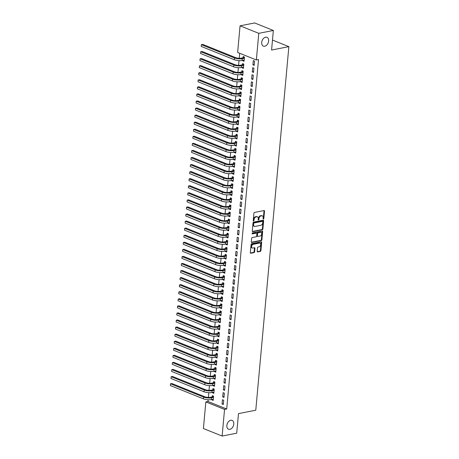 <?xml version="1.0" encoding="UTF-8"?>
<svg xmlns="http://www.w3.org/2000/svg" width="459" height="459" viewBox="0 0 459 459"><rect width="100%" height="100%" fill="white"/><g stroke="black" fill="none" stroke-linecap="round" stroke-linejoin="round"><path stroke-width="0.69" d="M263.426 219.075A0.511 0.344 111.9 0 0 263.839 218.518L264.51 211.151A0.729 0.493 111.9 0 0 264.045 210.561L254.498 212.437A0.729 0.493 111.9 0 0 253.907 213.234L253.236 220.601A0.511 0.344 111.9 0 0 253.982 220.452L254.068 219.5A2.335 1.584 111.9 0 1 255.967 216.946L256.759 216.791A2.335 1.584 111.9 0 1 257.43 216.849A2.335 1.584 111.9 0 1 258.256 218.679L258.17 219.631A0.511 0.344 111.9 0 0 258.91 219.488L258.996 218.53A2.335 1.584 111.9 0 1 260.896 215.982L261.693 215.822A2.335 1.584 111.9 0 1 262.359 215.879A2.335 1.584 111.9 0 1 263.185 217.709L263.099 218.662A0.511 0.344 111.9 0 0 263.426 219.075M263.099 218.782A0.511 0.344 111.9 0 0 263.334 218.318L264.005 210.945A0.729 0.493 111.9 0 0 263.954 210.578M253.236 220.716A0.511 0.344 111.9 0 0 253.471 220.251L253.563 219.299L254.068 219.5M258.17 219.752A0.511 0.344 111.9 0 0 258.406 219.282L258.492 218.329L258.996 218.53M230.722 420.278A4.756 3.23 111.9 0 0 227.016 424.529A4.756 3.23 111.9 0 0 228.542 429.211A4.756 3.23 111.9 0 0 229.902 429.32A4.756 3.23 111.9 0 0 233.608 425.068A4.756 3.23 111.9 0 0 232.082 420.387A4.756 3.23 111.9 0 0 230.722 420.278M265.589 37.196A4.756 3.23 111.9 0 0 261.877 41.448A4.756 3.23 111.9 0 0 263.403 46.13A4.756 3.23 111.9 0 0 264.763 46.239A4.756 3.23 111.9 0 0 268.475 41.987A4.756 3.23 111.9 0 0 266.949 37.305A4.756 3.23 111.9 0 0 265.589 37.196M257.183 251.308A0.729 0.493 111.9 0 0 257.654 251.899L260.333 251.371A0.729 0.493 111.9 0 0 260.924 250.574L261.67 242.392A0.729 0.493 111.9 0 0 261.2 241.801L251.658 243.677A0.729 0.493 111.9 0 0 251.062 244.475L250.321 252.657A0.729 0.493 111.9 0 0 250.786 253.248L254.022 252.611A0.729 0.493 111.9 0 0 254.613 251.813L254.934 248.313A0.729 0.493 111.9 0 0 254.464 247.722L252.863 248.038A1.951 1.325 111.9 0 1 252.307 247.992A1.951 1.325 111.9 0 1 251.675 246.07A1.951 1.325 111.9 0 1 253.202 244.326L259.484 243.092A1.951 1.325 111.9 0 1 260.041 243.138A1.951 1.325 111.9 0 1 260.666 245.06A1.951 1.325 111.9 0 1 259.146 246.804L258.096 247.011A0.729 0.493 111.9 0 0 257.505 247.808L257.183 251.308M208.156 399.755L207.996 401.476L226.712 408.992L258.515 59.538L256.351 59.963L237.642 52.452L240.063 25.813L258.778 33.329L256.351 59.963M226.712 408.992L224.549 409.417L222.127 436.05L203.412 428.534L205.839 401.9L224.549 409.417M240.063 25.813L254.647 22.95L273.363 30.466L271.579 50.037L288.866 46.64L255.778 410.22L238.491 413.616L236.712 433.187L222.127 436.05M273.363 30.466L258.778 33.329M262.296 229.804A0.729 0.493 111.9 0 0 262.887 229.007L263.632 220.825A0.729 0.493 111.9 0 0 263.162 220.234L253.62 222.11A0.729 0.493 111.9 0 0 253.029 222.908L252.284 231.089A0.729 0.493 111.9 0 0 252.748 231.68L262.296 229.804L261.791 229.603A0.729 0.493 111.9 0 0 262.382 228.806L263.127 220.618A0.729 0.493 111.9 0 0 263.07 220.251M262.651 231.606L261.905 239.793A0.729 0.493 111.9 0 1 261.314 240.591L251.767 242.461A0.729 0.493 111.9 0 1 251.302 241.876L251.618 238.37A0.729 0.493 111.9 0 1 252.215 237.573L256.082 236.815A0.729 0.493 111.9 0 0 256.679 236.018L256.891 233.694A0.729 0.493 111.9 0 0 256.42 233.103L252.393 233.895A0.511 0.344 111.9 0 1 252.479 232.925L262.181 231.02A0.729 0.493 111.9 0 1 262.651 231.606L262.146 231.405L261.401 239.587L261.905 239.793M288.866 46.64L272.485 40.065M222.701 396.909L223.963 397.414L224.348 393.174L223.085 392.669L222.701 396.909L224.032 396.645M212.626 392.376L212.586 392.841L213.848 393.352L214.233 389.112L212.97 388.607L212.867 389.754M223.986 382.777L225.249 383.282L225.633 379.042L224.371 378.537L223.986 382.777L225.317 382.513M213.911 378.245L213.871 378.715L215.133 379.22L215.523 374.98L214.255 374.475L214.152 375.623M225.271 368.646L226.534 369.151L226.918 364.911L225.656 364.406L225.271 368.646L226.603 368.382M215.196 364.113L215.156 364.584L216.418 365.089L216.809 360.849L215.541 360.344L215.437 361.491M226.557 354.514L227.819 355.019L228.209 350.785L226.941 350.274L226.557 354.514L227.893 354.25M216.487 349.988L216.441 350.452L217.709 350.957L218.094 346.723L216.826 346.212L216.723 347.36M227.842 340.383L229.11 340.894L229.494 336.654L228.226 336.143L227.842 340.383L229.179 340.119M217.773 335.856L217.727 336.321L218.995 336.831L219.379 332.591L218.117 332.081L218.008 333.228M229.127 326.251L230.395 326.762L230.779 322.522L229.517 322.011L229.127 326.251L230.464 325.993M219.058 321.725L219.012 322.189L220.28 322.7L220.664 318.46L219.402 317.949L219.299 319.097M230.412 312.12L231.68 312.631L232.065 308.391L230.802 307.886L230.412 312.12L231.749 311.862M220.343 307.593L220.303 308.058L221.565 308.568L221.949 304.328L220.687 303.824L220.584 304.965M231.703 297.994L232.965 298.499L233.35 294.259L232.088 293.754L231.703 297.994L233.034 297.73M221.628 293.462L221.588 293.932L222.85 294.437L223.235 290.197L221.972 289.692L221.869 290.84M232.988 283.863L234.251 284.368L234.635 280.128L233.373 279.623L232.988 283.863L234.319 283.599M222.913 279.33L222.873 279.801L224.135 280.306L224.52 276.066L223.258 275.561L223.154 276.708M234.274 269.731L235.536 270.236L235.92 266.002L234.658 265.491L234.274 269.731L235.605 269.467M224.199 265.204L224.158 265.669L225.421 266.174L225.811 261.94L224.543 261.429L224.44 262.577M235.559 255.6L236.821 256.111L237.211 251.871L235.943 251.36L235.559 255.6L236.896 255.336M225.489 251.073L225.444 251.538L226.706 252.048L227.096 247.808L225.828 247.298L225.725 248.445M236.844 241.468L238.106 241.979L238.496 237.739L237.228 237.228L236.844 241.468L238.181 241.21M226.775 236.942L226.729 237.406L227.997 237.917L228.381 233.677L227.119 233.166L227.01 234.314M238.129 227.337L239.397 227.848L239.782 223.608L238.519 223.103L238.129 227.337L239.466 227.079M228.06 222.81L228.014 223.275L229.282 223.785L229.666 219.545L228.404 219.035L228.295 220.182M239.414 213.211L240.682 213.716L241.067 209.476L239.805 208.971L239.414 213.211L240.751 212.947M229.345 208.679L229.305 209.143L230.567 209.654L230.952 205.414L229.689 204.909L229.586 206.057M240.705 199.08L241.968 199.585L242.352 195.345L241.09 194.84L240.705 199.08L242.036 198.816M230.63 194.547L230.59 195.018L231.852 195.523L232.237 191.283L230.975 190.778L230.871 191.925M241.991 184.948L243.253 185.453L243.637 181.213L242.375 180.708L241.991 184.948L243.322 184.684M231.915 180.416L231.875 180.886L233.138 181.391L233.522 177.151L232.26 176.646L232.156 177.794M243.276 170.817L244.538 171.322L244.922 167.087L243.66 166.577L243.276 170.817L244.607 170.553M233.201 166.29L233.161 166.755L234.423 167.26L234.813 163.025L233.545 162.515L233.442 163.662M244.561 156.685L245.823 157.196L246.213 152.956L244.945 152.445L244.561 156.685L245.898 156.421M234.486 152.158L234.446 152.623L235.708 153.134L236.098 148.894L234.83 148.383L234.727 149.531M245.846 142.554L247.108 143.065L247.499 138.825L246.231 138.314L245.846 142.554L247.183 142.296M235.777 138.027L235.731 138.492L236.999 139.002L237.383 134.762L236.115 134.252L236.012 135.399M247.131 128.422L248.399 128.933L248.784 124.693L247.516 124.188L247.131 128.422L248.468 128.164M237.062 123.896L237.016 124.36L238.284 124.871L238.669 120.631L237.406 120.126L237.297 121.268M248.417 114.297L249.685 114.802L250.069 110.562L248.807 110.057L248.417 114.297L249.753 114.033M238.347 109.764L238.307 110.235L239.569 110.739L239.954 106.499L238.691 105.995L238.588 107.142M249.702 100.165L250.97 100.67L251.354 96.43L250.092 95.925L249.702 100.165L251.039 99.901M239.632 95.633L239.592 96.103L240.855 96.608L241.239 92.368L239.977 91.863L239.873 93.011M250.993 86.034L252.255 86.539L252.639 82.304L251.377 81.794L250.993 86.034L252.324 85.77M240.918 81.507L240.877 81.972L242.14 82.477L242.524 78.242L241.262 77.732L241.159 78.879M252.278 71.902L253.54 72.413L253.925 68.173L252.662 67.662L252.278 71.902L253.609 71.638M242.203 67.375L242.163 67.84L243.425 68.351L243.815 64.111L242.547 63.6L242.444 64.748M239.69 53.273L239.231 58.299M239.019 60.622L238.588 65.362M238.376 67.685L237.946 72.43M237.733 74.754L237.303 79.493M237.091 81.817L236.66 86.562M236.448 88.885L236.018 93.625M235.806 95.948L235.369 100.693M235.163 103.011L234.727 107.756M234.52 110.08L234.084 114.819M233.872 117.143L233.442 121.887M233.229 124.211L232.799 128.95M232.587 131.274L232.156 136.019M231.944 138.343L231.514 143.082M231.302 145.405L230.871 150.15M230.659 152.468L230.229 157.213M230.016 159.537L229.586 164.276M229.374 166.6L228.943 171.345M228.731 173.668L228.301 178.408M228.089 180.731L227.658 185.476M227.446 187.8L227.016 192.539M226.803 194.863L226.373 199.608M226.161 201.926L225.725 206.67M225.518 208.994L225.082 213.733M224.876 216.057L224.44 220.802M224.227 223.126L223.797 227.865M223.585 230.188L223.154 234.933M222.942 237.251L222.512 241.996M222.299 244.32L221.869 249.059M221.657 251.383L221.227 256.128M221.014 258.451L220.584 263.191M220.372 265.514L219.941 270.259M219.729 272.583L219.299 277.322M219.086 279.646L218.656 284.391M218.444 286.709L218.014 291.454M217.801 293.777L217.371 298.516M217.159 300.84L216.723 305.585M216.516 307.909L216.08 312.648M215.873 314.972L215.437 319.716M215.225 322.04L214.795 326.779M214.582 329.103L214.152 333.848M213.94 336.166L213.51 340.911M213.297 343.234L212.867 347.974M212.655 350.297L212.224 355.042M212.012 357.366L211.582 362.105M211.369 364.429L210.939 369.174M210.727 371.497L210.297 376.237M210.084 378.56L209.654 383.299M209.442 385.623L209.011 390.368M208.799 392.692L208.369 397.431M242.845 60.307L242.805 60.777L244.068 61.282L244.458 57.042L243.19 56.537L243.086 57.685M252.92 64.839L254.183 65.344L254.567 61.104L253.305 60.599L252.92 64.839L254.252 64.576M241.56 74.438L241.52 74.903L242.782 75.414L243.167 71.174L241.904 70.669L241.801 71.811M251.635 78.965L252.898 79.476L253.282 75.236L252.02 74.731L251.635 78.965L252.966 78.707M240.275 88.57L240.235 89.035L241.497 89.545L241.882 85.305L240.619 84.795L240.516 85.942M250.35 93.097L251.612 93.607L251.997 89.367L250.734 88.857L250.35 93.097L251.681 92.838M238.99 102.701L238.95 103.166L240.212 103.677L240.596 99.437L239.334 98.926L239.231 100.073M249.059 107.228L250.327 107.739L250.712 103.499L249.449 102.988L249.059 107.228L250.396 106.97M237.705 116.833L237.659 117.297L238.927 117.808L239.311 113.568L238.049 113.057L237.94 114.205M247.774 121.36L249.042 121.87L249.426 117.63L248.164 117.12L247.774 121.36L249.111 121.096M236.419 130.964L236.374 131.429L237.642 131.934L238.026 127.694L236.764 127.189L236.655 128.336M246.489 135.491L247.757 135.996L248.141 131.762L246.873 131.251L246.489 135.491L247.826 135.227M235.134 145.09L235.088 145.56L236.356 146.065L236.741 141.825L235.473 141.32L235.369 142.468M245.204 149.623L246.466 150.127L246.856 145.887L245.588 145.383L245.204 149.623L246.54 149.359M233.843 159.221L233.803 159.692L235.065 160.197L235.456 155.957L234.188 155.452L234.084 156.599M243.918 163.754L245.181 164.259L245.565 160.019L244.303 159.514L243.918 163.754L245.249 163.49M232.558 173.353L232.518 173.818L233.78 174.328L234.165 170.088L232.902 169.583L232.799 170.725M242.633 177.88L243.895 178.39L244.28 174.15L243.018 173.645L242.633 177.88L243.964 177.622M231.273 187.484L231.233 187.949L232.495 188.46L232.879 184.22L231.617 183.709L231.514 184.857M241.348 192.011L242.61 192.522L242.995 188.282L241.732 187.771L241.348 192.011L242.679 191.753M229.988 201.616L229.948 202.08L231.21 202.591L231.594 198.351L230.332 197.84L230.229 198.988M240.057 206.143L241.325 206.653L241.709 202.413L240.447 201.903L240.057 206.143L241.394 205.879M228.702 215.747L228.657 216.212L229.925 216.717L230.309 212.483L229.047 211.972L228.943 213.119M238.772 220.274L240.04 220.779L240.424 216.545L239.162 216.034L238.772 220.274L240.109 220.01M227.417 229.873L227.371 230.343L228.639 230.848L229.024 226.608L227.762 226.103L227.653 227.251M237.487 234.406L238.755 234.91L239.139 230.67L237.871 230.166L237.487 234.406L238.823 234.142M226.132 244.004L226.086 244.475L227.354 244.98L227.739 240.74L226.471 240.235L226.367 241.382M236.201 248.537L237.464 249.042L237.854 244.802L236.586 244.297L236.201 248.537L237.538 248.273M224.841 258.136L224.801 258.601L226.063 259.111L226.453 254.871L225.185 254.366L225.082 255.508M234.916 262.663L236.178 263.173L236.569 258.933L235.301 258.428L234.916 262.663L236.247 262.405M223.556 272.267L223.516 272.732L224.778 273.243L225.168 269.003L223.9 268.492L223.797 269.64M233.631 276.794L234.893 277.305L235.278 273.065L234.015 272.554L233.631 276.794L234.962 276.536M222.271 286.399L222.231 286.864L223.493 287.374L223.877 283.134L222.615 282.624L222.512 283.771M232.346 290.926L233.608 291.436L233.992 287.196L232.73 286.686L232.346 290.926L233.677 290.667M220.986 300.53L220.945 300.995L222.208 301.5L222.592 297.266L221.33 296.755L221.227 297.902M231.061 305.057L232.323 305.568L232.707 301.328L231.445 300.817L231.061 305.057L232.392 304.793M219.7 314.662L219.66 315.126L220.922 315.631L221.307 311.391L220.045 310.886L219.941 312.034M229.77 319.189L231.038 319.694L231.422 315.459L230.16 314.949L229.77 319.189L231.107 318.925M218.415 328.787L218.369 329.258L219.637 329.763L220.022 325.523L218.759 325.018L218.65 326.165M228.484 333.32L229.752 333.825L230.137 329.585L228.869 329.08L228.484 333.32L229.821 333.056M217.13 342.919L217.084 343.389L218.352 343.894L218.736 339.654L217.468 339.149L217.365 340.297M227.199 347.452L228.462 347.956L228.852 343.716L227.584 343.212L227.199 347.452L228.536 347.188M215.845 357.05L215.799 357.515L217.061 358.026L217.451 353.786L216.183 353.281L216.08 354.423M225.914 361.577L227.176 362.088L227.566 357.848L226.298 357.343L225.914 361.577L227.251 361.319M214.554 371.182L214.514 371.647L215.776 372.157L216.166 367.917L214.898 367.407L214.795 368.554M224.629 375.709L225.891 376.219L226.276 371.979L225.013 371.469L224.629 375.709L225.96 375.451M213.269 385.313L213.228 385.778L214.491 386.289L214.875 382.049L213.613 381.538L213.51 382.686M223.344 389.84L224.606 390.351L224.99 386.111L223.728 385.6L223.344 389.84L224.675 389.576M211.983 399.445L211.943 399.909L213.206 400.414L213.59 396.18L212.328 395.669L212.224 396.817M222.058 403.972L223.321 404.477L223.705 400.242L222.443 399.732L222.058 403.972L223.39 403.708M207.996 401.476L205.839 401.9M242.805 60.777L244.142 60.513M242.163 67.84L243.494 67.576M241.52 74.903L242.851 74.645M240.877 81.972L242.209 81.708M240.235 89.035L241.566 88.776M239.592 96.103L240.923 95.839M238.95 103.166L240.281 102.902M238.307 110.235L239.638 109.971M237.659 117.297L238.996 117.034M237.016 124.36L238.353 124.102M236.374 131.429L237.71 131.165M235.731 138.492L237.068 138.234M235.088 145.56L236.425 145.296M234.446 152.623L235.783 152.359M233.803 159.692L235.14 159.428M233.161 166.755L234.497 166.491M232.518 173.818L233.849 173.559M231.875 180.886L233.206 180.622M231.233 187.949L232.564 187.691M230.59 195.018L231.921 194.754M229.948 202.08L231.279 201.817M229.305 209.143L230.636 208.885M228.657 216.212L229.993 215.948M228.014 223.275L229.351 223.017M227.371 230.343L228.708 230.079M226.729 237.406L228.066 237.148M226.086 244.475L227.423 244.211M225.444 251.538L226.78 251.274M224.801 258.601L226.138 258.342M224.158 265.669L225.495 265.405M223.516 272.732L224.847 272.474M222.873 279.801L224.204 279.537M222.231 286.864L223.562 286.6M221.588 293.932L222.919 293.668M220.945 300.995L222.276 300.731M220.303 308.058L221.634 307.8M219.66 315.126L220.991 314.863M219.012 322.189L220.349 321.931M218.369 329.258L219.706 328.994M217.727 336.321L219.063 336.057M217.084 343.389L218.421 343.125M216.441 350.452L217.778 350.188M215.799 357.515L217.136 357.257M215.156 364.584L216.493 364.32M214.514 371.647L215.85 371.388M213.871 378.715L215.202 378.451M213.228 385.778L214.56 385.514M212.586 392.841L213.917 392.583M211.943 399.909L213.274 399.646M262.359 215.879L261.854 215.673A2.335 1.584 111.9 0 0 261.188 215.621L261.693 215.822M258.492 218.329A2.335 1.584 111.9 0 1 260.391 215.776L261.188 215.621M257.43 216.849L256.92 216.642A2.335 1.584 111.9 0 0 256.254 216.591L256.759 216.791M253.563 219.299A2.335 1.584 111.9 0 1 255.456 216.746L256.254 216.591M252.335 231.456L261.791 229.603M262.818 221.731A0.511 0.344 111.9 0 0 262.491 221.318L254.114 222.965A0.511 0.344 111.9 0 0 253.701 223.522L253.609 224.531A2.335 1.584 111.9 0 0 254.435 226.362A2.335 1.584 111.9 0 0 255.101 226.413L260.832 225.289A2.335 1.584 111.9 0 0 262.726 222.735L262.818 221.731M262.25 221.221A0.511 0.344 111.9 0 0 261.986 221.118L262.491 221.318M254.435 226.362L253.93 226.155A2.335 1.584 111.9 0 1 253.104 224.325L253.196 223.321A0.511 0.344 111.9 0 1 253.609 222.764L261.986 221.118M251.354 242.243L260.804 240.384A0.729 0.493 111.9 0 0 261.401 239.587M256.288 233.052A0.729 0.493 111.9 0 0 255.915 232.902L252.077 233.654M260.098 236.024A1.951 1.325 111.9 0 0 261.624 234.279A1.951 1.325 111.9 0 0 260.993 232.363A1.951 1.325 111.9 0 0 260.437 232.317L258.222 232.747A0.729 0.493 111.9 0 0 257.631 233.545L257.419 235.869A0.729 0.493 111.9 0 0 257.889 236.46L260.098 236.024M260.993 232.363L260.488 232.156A1.951 1.325 111.9 0 0 259.932 232.111L260.437 232.317M257.677 236.442L257.172 236.242A0.729 0.493 111.9 0 1 256.914 235.668L257.126 233.344A0.729 0.493 111.9 0 1 257.717 232.547L259.932 232.111M262.146 231.405A0.729 0.493 111.9 0 0 262.089 231.038M260.041 243.138L259.536 242.937A1.951 1.325 111.9 0 0 258.979 242.891L259.484 243.092M252.307 247.992L251.796 247.791A1.951 1.325 111.9 0 1 251.171 245.869A1.951 1.325 111.9 0 1 252.697 244.125L258.979 242.891M250.373 253.024L253.517 252.41A0.729 0.493 111.9 0 0 254.108 251.612L254.429 248.107A0.729 0.493 111.9 0 0 254.372 247.74M257.241 251.675L259.823 251.171A0.729 0.493 111.9 0 0 260.419 250.373L261.165 242.191A0.729 0.493 111.9 0 0 261.108 241.818M242.909 57.805L241.044 58.173A3.712 1.102 -174.8 0 1 235.811 57.685L202.712 44.391L201.363 44.661L234.463 57.954A5.571 1.647 5.2 0 0 242.306 58.677L244.171 58.316L242.909 57.805L244.177 56.933M201.203 46.422L201.363 44.661L201.203 46.422L234.302 59.716A5.571 1.647 5.2 0 0 242.145 60.445L244.177 60.135M242.266 64.868L240.401 65.235A3.712 1.102 -174.8 0 1 235.169 64.753L202.069 51.46L200.721 51.724L233.82 65.017A5.571 1.647 5.2 0 0 241.663 65.746L243.528 65.379L242.266 64.868L243.528 63.996M200.56 53.491L200.721 51.724L200.56 53.491L233.66 66.784A5.571 1.647 5.2 0 0 241.503 67.513L243.528 67.203M241.623 71.937L239.759 72.304A3.712 1.102 -174.8 0 1 234.526 71.816L201.426 58.523L200.078 58.786L233.178 72.08A5.571 1.647 5.2 0 0 241.021 72.809L242.886 72.442L241.623 71.937L242.886 71.059M199.917 60.554L200.078 58.786L199.917 60.554L233.017 73.847A5.571 1.647 5.2 0 0 240.86 74.576L242.886 74.266M240.981 79L239.11 79.367A3.712 1.102 -174.8 0 1 233.883 78.885L200.784 65.591L199.436 65.855L232.535 79.149A5.571 1.647 5.2 0 0 240.378 79.877L242.243 79.51L240.981 79L242.243 78.128M199.275 67.622L199.436 65.855L199.275 67.622L232.374 80.916A5.571 1.647 5.2 0 0 240.218 81.645L242.243 81.335M240.338 86.068L238.468 86.435A3.712 1.102 -174.8 0 1 233.241 85.948L200.141 72.654L198.793 72.918L231.893 86.212A5.571 1.647 5.2 0 0 239.736 86.94L241.6 86.573L240.338 86.068L241.6 85.19M198.632 74.685L198.793 72.918L198.632 74.685L231.732 87.979A5.571 1.647 5.2 0 0 239.575 88.707L241.6 88.398M239.696 93.131L237.825 93.498A3.712 1.102 -174.8 0 1 232.598 93.011L199.499 79.723L198.15 79.986L231.244 93.28A5.571 1.647 5.2 0 0 239.093 94.009L240.958 93.642L239.696 93.131L240.958 92.259M197.99 81.754L198.15 79.986L197.99 81.754L231.084 95.047A5.571 1.647 5.2 0 0 238.932 95.77L240.958 95.461M239.053 100.2L237.183 100.561A3.712 1.102 -174.8 0 1 231.956 100.079L198.856 86.785L197.502 87.049L230.602 100.343A5.571 1.647 5.2 0 0 238.451 101.072L240.315 100.705L239.053 100.2L240.315 99.322M197.341 88.817L197.502 87.049L197.341 88.817L230.441 102.11A5.571 1.647 5.2 0 0 238.29 102.839L240.315 102.529M238.41 107.263L236.54 107.63A3.712 1.102 -174.8 0 1 231.313 107.142L198.213 93.848L196.859 94.118L229.959 107.412A5.571 1.647 5.2 0 0 237.808 108.135L239.673 107.773L238.41 107.263L239.673 106.39M196.699 95.879L196.859 94.118L196.699 95.879L229.798 109.173A5.571 1.647 5.2 0 0 237.647 109.902L239.673 109.592M237.768 114.325L235.897 114.693A3.712 1.102 -174.8 0 1 230.67 114.211L197.571 100.917L196.217 101.181L229.316 114.475A5.571 1.647 5.2 0 0 237.16 115.203L239.03 114.836L237.768 114.325L239.03 113.453M196.056 102.948L196.217 101.181L196.056 102.948L229.156 116.242A5.571 1.647 5.2 0 0 236.999 116.97L239.03 116.661M237.119 121.394L235.255 121.761A3.712 1.102 -174.8 0 1 230.028 121.274L196.928 107.98L195.574 108.244L228.674 121.537A5.571 1.647 5.2 0 0 236.517 122.266L238.387 121.899L237.119 121.394L238.387 120.516M195.414 110.011L195.574 108.244L195.414 110.011L228.513 123.305A5.571 1.647 5.2 0 0 236.356 124.033L238.387 123.723M236.477 128.457L234.612 128.824A3.712 1.102 -174.8 0 1 229.385 128.342L196.286 115.048L194.932 115.312L228.031 128.606A5.571 1.647 5.2 0 0 235.874 129.335L237.745 128.968L236.477 128.457L237.745 127.585M194.771 117.079L194.932 115.312L194.771 117.079L227.871 130.373A5.571 1.647 5.2 0 0 235.714 131.102L237.745 130.786M235.834 135.525L233.97 135.893A3.712 1.102 -174.8 0 1 228.737 135.405L195.643 122.111L194.289 122.375L227.389 135.669A5.571 1.647 5.2 0 0 235.232 136.398L237.102 136.03L235.834 135.525L237.102 134.648M194.128 124.142L194.289 122.375L194.128 124.142L227.228 137.436A5.571 1.647 5.2 0 0 235.071 138.165L237.102 137.855M235.192 142.588L233.327 142.956A3.712 1.102 -174.8 0 1 228.094 142.468L194.995 129.174L193.646 129.444L226.746 142.738A5.571 1.647 5.2 0 0 234.589 143.466L236.46 143.099L235.192 142.588L236.46 141.716M193.486 131.211L193.646 129.444L193.486 131.211L226.585 144.505A5.571 1.647 5.2 0 0 234.429 145.228L236.46 144.918M234.549 149.657L232.684 150.018A3.712 1.102 -174.8 0 1 227.452 149.536L194.352 136.243L193.004 136.507L226.103 149.8A5.571 1.647 5.2 0 0 233.947 150.529L235.817 150.162L234.549 149.657L235.817 148.779M192.843 138.274L193.004 136.507L192.843 138.274L225.943 151.568A5.571 1.647 5.2 0 0 233.786 152.296L235.817 151.986M233.906 156.72L232.042 157.087A3.712 1.102 -174.8 0 1 226.809 156.599L193.709 143.306L192.361 143.575L225.461 156.863A5.571 1.647 5.2 0 0 233.304 157.592L235.169 157.225L233.906 156.72L235.174 155.848M192.201 145.337L192.361 143.575L192.201 145.337L225.3 158.63A5.571 1.647 5.2 0 0 233.143 159.359L235.174 159.049M233.264 163.783L231.399 164.15A3.712 1.102 -174.8 0 1 226.167 163.668L193.067 150.374L191.719 150.638L224.818 163.932A5.571 1.647 5.2 0 0 232.661 164.661L234.526 164.293L233.264 163.783L234.532 162.911M191.558 152.405L191.719 150.638L191.558 152.405L224.658 165.699A5.571 1.647 5.2 0 0 232.501 166.428L234.532 166.118M232.621 170.851L230.757 171.218A3.712 1.102 -174.8 0 1 225.524 170.731L192.424 157.437L191.076 157.701L224.176 170.995A5.571 1.647 5.2 0 0 232.019 171.723L233.883 171.356L232.621 170.851L233.883 169.973M190.915 159.468L191.076 157.701L190.915 159.468L224.015 172.762A5.571 1.647 5.2 0 0 231.858 173.491L233.883 173.181M231.979 177.914L230.114 178.281A3.712 1.102 -174.8 0 1 224.881 177.799L191.782 164.506L190.433 164.77L223.533 178.063A5.571 1.647 5.2 0 0 231.376 178.792L233.241 178.425L231.979 177.914L233.241 177.042M190.273 166.537L190.433 164.77L190.273 166.537L223.372 179.83A5.571 1.647 5.2 0 0 231.216 180.553L233.241 180.244M231.336 184.983L229.466 185.35A3.712 1.102 -174.8 0 1 224.239 184.862L191.139 171.568L189.791 171.832L222.89 185.126A5.571 1.647 5.2 0 0 230.734 185.855L232.598 185.488L231.336 184.983L232.598 184.105M189.63 173.6L189.791 171.832L189.63 173.6L222.73 186.893A5.571 1.647 5.2 0 0 230.573 187.622L232.598 187.312M230.693 192.046L228.823 192.413A3.712 1.102 -174.8 0 1 223.596 191.925L190.496 178.631L189.148 178.901L222.248 192.195A5.571 1.647 5.2 0 0 230.091 192.918L231.956 192.556L230.693 192.046L231.956 191.173M188.988 180.662L189.148 178.901L188.988 180.662L222.087 193.956A5.571 1.647 5.2 0 0 229.93 194.685L231.956 194.375M230.051 199.114L228.18 199.476A3.712 1.102 -174.8 0 1 222.954 198.994L189.854 185.7L188.506 185.964L221.599 199.258A5.571 1.647 5.2 0 0 229.448 199.986L231.313 199.619L230.051 199.114L231.313 198.236M188.345 187.731L188.506 185.964L188.345 187.731L221.439 201.025A5.571 1.647 5.2 0 0 229.288 201.753L231.313 201.444M229.408 206.177L227.538 206.544A3.712 1.102 -174.8 0 1 222.311 206.057L189.211 192.763L187.857 193.027L220.957 206.321A5.571 1.647 5.2 0 0 228.806 207.049L230.67 206.682L229.408 206.177L230.67 205.299M187.697 194.794L187.857 193.027L187.697 194.794L220.796 208.088A5.571 1.647 5.2 0 0 228.645 208.816L230.67 208.506M228.766 213.24L226.895 213.607A3.712 1.102 -174.8 0 1 221.668 213.125L188.569 199.831L187.215 200.095L220.314 213.389A5.571 1.647 5.2 0 0 228.163 214.118L230.028 213.751L228.766 213.24L230.028 212.368M187.054 201.862L187.215 200.095L187.054 201.862L220.154 215.156A5.571 1.647 5.2 0 0 228.003 215.885L230.028 215.575M228.117 220.309L226.253 220.676A3.712 1.102 -174.8 0 1 221.026 220.188L187.926 206.894L186.572 207.158L219.672 220.452A5.571 1.647 5.2 0 0 227.515 221.181L229.385 220.813L228.117 220.309L229.385 219.431M186.411 208.925L186.572 207.158L186.411 208.925L219.511 222.219A5.571 1.647 5.2 0 0 227.354 222.948L229.385 222.638M227.475 227.371L225.61 227.739A3.712 1.102 -174.8 0 1 220.383 227.257L187.283 213.963L185.929 214.227L219.029 227.521A5.571 1.647 5.2 0 0 226.872 228.249L228.743 227.882L227.475 227.371L228.743 226.499M185.769 215.994L185.929 214.227L185.769 215.994L218.868 229.288A5.571 1.647 5.2 0 0 226.712 230.011L228.743 229.701M226.832 234.44L224.967 234.807A3.712 1.102 -174.8 0 1 219.735 234.319L186.641 221.026L185.287 221.29L218.386 234.583A5.571 1.647 5.2 0 0 226.23 235.312L228.1 234.945L226.832 234.44L228.1 233.562M185.126 223.057L185.287 221.29L185.126 223.057L218.226 236.351A5.571 1.647 5.2 0 0 226.069 237.079L228.1 236.769M226.189 241.503L224.325 241.87A3.712 1.102 -174.8 0 1 219.092 241.382L185.998 228.089L184.644 228.358L217.744 241.652A5.571 1.647 5.2 0 0 225.587 242.375L227.457 242.013L226.189 241.503L227.457 240.631M184.484 230.12L184.644 228.358L184.484 230.12L217.583 243.413A5.571 1.647 5.2 0 0 225.426 244.142L227.457 243.832M225.547 248.566L223.682 248.933A3.712 1.102 -174.8 0 1 218.45 248.451L185.35 235.157L184.002 235.421L217.101 248.715A5.571 1.647 5.2 0 0 224.944 249.444L226.815 249.076L225.547 248.566L226.815 247.694M183.841 237.188L184.002 235.421L183.841 237.188L216.941 250.482A5.571 1.647 5.2 0 0 224.784 251.211L226.815 250.901M224.904 255.634L223.04 256.002A3.712 1.102 -174.8 0 1 217.807 255.514L184.707 242.22L183.359 242.484L216.459 255.778A5.571 1.647 5.2 0 0 224.302 256.506L226.172 256.139L224.904 255.634L226.172 254.756M183.198 244.251L183.359 242.484L183.198 244.251L216.298 257.545A5.571 1.647 5.2 0 0 224.141 258.274L226.172 257.964M224.262 262.697L222.397 263.064A3.712 1.102 -174.8 0 1 217.164 262.582L184.065 249.289L182.716 249.553L215.816 262.846A5.571 1.647 5.2 0 0 223.659 263.575L225.524 263.208L224.262 262.697L225.53 261.825M182.556 251.32L182.716 249.553L182.556 251.32L215.655 264.613A5.571 1.647 5.2 0 0 223.499 265.342L225.53 265.032M223.619 269.766L221.754 270.133A3.712 1.102 -174.8 0 1 216.522 269.645L183.422 256.351L182.074 256.615L215.173 269.909A5.571 1.647 5.2 0 0 223.017 270.638L224.881 270.271L223.619 269.766L224.887 268.888M181.913 258.383L182.074 256.615L181.913 258.383L215.013 271.676A5.571 1.647 5.2 0 0 222.856 272.405L224.881 272.095M222.976 276.829L221.112 277.196A3.712 1.102 -174.8 0 1 215.879 276.708L182.78 263.42L181.431 263.684L214.531 276.978A5.571 1.647 5.2 0 0 222.374 277.706L224.239 277.339L222.976 276.829L224.239 275.957M181.271 265.451L181.431 263.684L181.271 265.451L214.37 278.745A5.571 1.647 5.2 0 0 222.213 279.468L224.239 279.158M222.334 283.897L220.463 284.259A3.712 1.102 -174.8 0 1 215.237 283.777L182.137 270.483L180.789 270.747L213.888 284.041A5.571 1.647 5.2 0 0 221.731 284.769L223.596 284.402L222.334 283.897L223.596 283.019M180.628 272.514L180.789 270.747L180.628 272.514L213.728 285.808A5.571 1.647 5.2 0 0 221.571 286.536L223.596 286.227M221.691 290.96L219.821 291.327A3.712 1.102 -174.8 0 1 214.594 290.84L181.494 277.546L180.146 277.815L213.246 291.109A5.571 1.647 5.2 0 0 221.089 291.832L222.954 291.471L221.691 290.96L222.954 290.088M179.985 279.577L180.146 277.815L179.985 279.577L213.085 292.871A5.571 1.647 5.2 0 0 220.928 293.599L222.954 293.29M221.049 298.023L219.178 298.39A3.712 1.102 -174.8 0 1 213.951 297.908L180.852 284.614L179.503 284.878L212.603 298.172A5.571 1.647 5.2 0 0 220.446 298.901L222.311 298.534L221.049 298.023L222.311 297.151M179.343 286.646L179.503 284.878L179.343 286.646L212.437 299.939A5.571 1.647 5.2 0 0 220.286 300.668L222.311 300.358M220.406 305.092L218.536 305.459A3.712 1.102 -174.8 0 1 213.309 304.971L180.209 291.677L178.861 291.941L211.955 305.235A5.571 1.647 5.2 0 0 219.804 305.964L221.668 305.596L220.406 305.092L221.668 304.214M178.694 293.708L178.861 291.941L178.694 293.708L211.794 307.002A5.571 1.647 5.2 0 0 219.643 307.731L221.668 307.421M219.763 312.154L217.893 312.522A3.712 1.102 -174.8 0 1 212.666 312.04L179.567 298.746L178.212 299.01L211.312 312.304A5.571 1.647 5.2 0 0 219.161 313.032L221.026 312.665L219.763 312.154L221.026 311.282M178.052 300.777L178.212 299.01L178.052 300.777L211.151 314.071A5.571 1.647 5.2 0 0 219 314.799L221.026 314.484M219.121 319.223L217.25 319.59A3.712 1.102 -174.8 0 1 212.024 319.103L178.924 305.809L177.57 306.073L210.67 319.366A5.571 1.647 5.2 0 0 218.513 320.095L220.383 319.728L219.121 319.223L220.383 318.345M177.409 307.84L177.57 306.073L177.409 307.84L210.509 321.134A5.571 1.647 5.2 0 0 218.352 321.862L220.383 321.552M218.473 326.286L216.608 326.653A3.712 1.102 -174.8 0 1 211.381 326.165L178.281 312.872L176.927 313.141L210.027 326.435A5.571 1.647 5.2 0 0 217.87 327.164L219.741 326.797L218.473 326.286L219.741 325.414M176.767 314.908L176.927 313.141L176.767 314.908L209.866 328.202A5.571 1.647 5.2 0 0 217.709 328.925L219.741 328.615M217.83 333.354L215.965 333.716A3.712 1.102 -174.8 0 1 210.738 333.234L177.639 319.94L176.285 320.204L209.384 333.498A5.571 1.647 5.2 0 0 217.227 334.227L219.098 333.859L217.83 333.354L219.098 332.477M176.124 321.971L176.285 320.204L176.124 321.971L209.224 335.265A5.571 1.647 5.2 0 0 217.067 335.994L219.098 335.684M217.187 340.417L215.323 340.785A3.712 1.102 -174.8 0 1 210.09 340.297L176.996 327.003L175.642 327.273L208.742 340.561A5.571 1.647 5.2 0 0 216.585 341.289L218.455 340.922L217.187 340.417L218.455 339.54M175.481 329.034L175.642 327.273L175.481 329.034L208.581 342.328A5.571 1.647 5.2 0 0 216.424 343.057L218.455 342.747M216.545 347.48L214.68 347.847A3.712 1.102 -174.8 0 1 209.447 347.365L176.348 334.072L174.999 334.336L208.099 347.629A5.571 1.647 5.2 0 0 215.942 348.358L217.813 347.991L216.545 347.48L217.813 346.608M174.839 336.103L174.999 334.336L174.839 336.103L207.938 349.397A5.571 1.647 5.2 0 0 215.782 350.125L217.813 349.815M215.902 354.549L214.037 354.916A3.712 1.102 -174.8 0 1 208.805 354.428L175.705 341.135L174.357 341.398L207.457 354.692A5.571 1.647 5.2 0 0 215.3 355.421L217.17 355.054L215.902 354.549L217.17 353.671M174.196 343.166L174.357 341.398L174.196 343.166L207.296 356.459A5.571 1.647 5.2 0 0 215.139 357.188L217.17 356.878M215.26 361.612L213.395 361.979A3.712 1.102 -174.8 0 1 208.162 361.497L175.063 348.203L173.714 348.467L206.814 361.761A5.571 1.647 5.2 0 0 214.657 362.49L216.522 362.122L215.26 361.612L216.528 360.74M173.554 350.234L173.714 348.467L173.554 350.234L206.653 363.528A5.571 1.647 5.2 0 0 214.496 364.251L216.528 363.941M214.617 368.68L212.752 369.047A3.712 1.102 -174.8 0 1 207.52 368.56L174.42 355.266L173.072 355.53L206.171 368.824A5.571 1.647 5.2 0 0 214.014 369.552L215.879 369.185L214.617 368.68L215.885 367.802M172.911 357.297L173.072 355.53L172.911 357.297L206.011 370.591A5.571 1.647 5.2 0 0 213.854 371.32L215.885 371.01M213.974 375.743L212.11 376.11A3.712 1.102 -174.8 0 1 206.877 375.623L173.777 362.329L172.429 362.599L205.529 375.892A5.571 1.647 5.2 0 0 213.372 376.615L215.237 376.254L213.974 375.743L215.237 374.871M172.268 364.36L172.429 362.599L172.268 364.36L205.368 377.654A5.571 1.647 5.2 0 0 213.211 378.382L215.237 378.073M213.332 382.812L211.467 383.173A3.712 1.102 -174.8 0 1 206.234 382.691L173.135 369.397L171.786 369.661L204.886 382.955A5.571 1.647 5.2 0 0 212.729 383.684L214.594 383.317L213.332 382.812L214.594 381.934M171.626 371.429L171.786 369.661L171.626 371.429L204.725 384.722A5.571 1.647 5.2 0 0 212.569 385.451L214.594 385.141M212.689 389.875L210.819 390.242A3.712 1.102 -174.8 0 1 205.592 389.754L172.492 376.46L171.144 376.724L204.244 390.018A5.571 1.647 5.2 0 0 212.087 390.747L213.951 390.379L212.689 389.875L213.951 388.997M170.983 378.491L171.144 376.724L170.983 378.491L204.083 391.785A5.571 1.647 5.2 0 0 211.926 392.514L213.951 392.204M212.047 396.937L210.176 397.305A3.712 1.102 -174.8 0 1 204.949 396.823L171.85 383.529L170.501 383.793L203.601 397.087A5.571 1.647 5.2 0 0 211.444 397.815L213.309 397.448L212.047 396.937L213.309 396.065M170.341 385.56L170.501 383.793L170.341 385.56L203.44 398.854A5.571 1.647 5.2 0 0 211.283 399.582L213.309 399.273M263.334 218.318L263.839 218.518M253.471 220.251L253.982 220.452M258.406 219.282L258.91 219.488M260.391 215.776L260.896 215.982M255.456 216.746L255.967 216.946M264.005 210.945L264.51 211.151M252.381 231.531L252.748 231.68M263.127 220.618L263.632 220.825M262.382 228.806L262.887 229.007M253.609 222.764L254.114 222.965M253.196 223.321L253.701 223.522M253.104 224.325L253.609 224.531M260.804 240.384L261.314 240.591M251.4 242.312L251.767 242.461M255.915 232.902L256.42 233.103M257.717 232.547L258.222 232.747M257.126 233.344L257.631 233.545M256.914 235.668L257.419 235.869M252.697 244.125L253.202 244.326M254.429 248.107L254.934 248.313M254.108 251.612L254.613 251.813M253.517 252.41L254.022 252.611M250.413 253.098L250.786 253.248M261.165 242.191L261.67 242.392M260.419 250.373L260.924 250.574M259.823 251.171L260.333 251.371M257.281 251.75L257.654 251.899M242.306 58.677L242.145 60.445M234.463 57.954L234.302 59.716M241.663 65.746L241.503 67.513M233.82 65.017L233.66 66.784M241.021 72.809L240.86 74.576M233.178 72.08L233.017 73.847M240.378 79.877L240.218 81.645M232.535 79.149L232.374 80.916M239.736 86.94L239.575 88.707M231.893 86.212L231.732 87.979M239.093 94.009L238.932 95.77M231.244 93.28L231.084 95.047M238.451 101.072L238.29 102.839M230.602 100.343L230.441 102.11M237.808 108.135L237.647 109.902M229.959 107.412L229.798 109.173M237.16 115.203L236.999 116.97M229.316 114.475L229.156 116.242M236.517 122.266L236.356 124.033M228.674 121.537L228.513 123.305M235.874 129.335L235.714 131.102M228.031 128.606L227.871 130.373M235.232 136.398L235.071 138.165M227.389 135.669L227.228 137.436M234.589 143.466L234.429 145.228M226.746 142.738L226.585 144.505M233.947 150.529L233.786 152.296M226.103 149.8L225.943 151.568M233.304 157.592L233.143 159.359M225.461 156.863L225.3 158.63M232.661 164.661L232.501 166.428M224.818 163.932L224.658 165.699M232.019 171.723L231.858 173.491M224.176 170.995L224.015 172.762M231.376 178.792L231.216 180.553M223.533 178.063L223.372 179.83M230.734 185.855L230.573 187.622M222.89 185.126L222.73 186.893M230.091 192.918L229.93 194.685M222.248 192.195L222.087 193.956M229.448 199.986L229.288 201.753M221.599 199.258L221.439 201.025M228.806 207.049L228.645 208.816M220.957 206.321L220.796 208.088M228.163 214.118L228.003 215.885M220.314 213.389L220.154 215.156M227.515 221.181L227.354 222.948M219.672 220.452L219.511 222.219M226.872 228.249L226.712 230.011M219.029 227.521L218.868 229.288M226.23 235.312L226.069 237.079M218.386 234.583L218.226 236.351M225.587 242.375L225.426 244.142M217.744 241.652L217.583 243.413M224.944 249.444L224.784 251.211M217.101 248.715L216.941 250.482M224.302 256.506L224.141 258.274M216.459 255.778L216.298 257.545M223.659 263.575L223.499 265.342M215.816 262.846L215.655 264.613M223.017 270.638L222.856 272.405M215.173 269.909L215.013 271.676M222.374 277.706L222.213 279.468M214.531 276.978L214.37 278.745M221.731 284.769L221.571 286.536M213.888 284.041L213.728 285.808M221.089 291.832L220.928 293.599M213.246 291.109L213.085 292.871M220.446 298.901L220.286 300.668M212.603 298.172L212.437 299.939M219.804 305.964L219.643 307.731M211.955 305.235L211.794 307.002M219.161 313.032L219 314.799M211.312 312.304L211.151 314.071M218.513 320.095L218.352 321.862M210.67 319.366L210.509 321.134M217.87 327.164L217.709 328.925M210.027 326.435L209.866 328.202M217.227 334.227L217.067 335.994M209.384 333.498L209.224 335.265M216.585 341.289L216.424 343.057M208.742 340.561L208.581 342.328M215.942 348.358L215.782 350.125M208.099 347.629L207.938 349.397M215.3 355.421L215.139 357.188M207.457 354.692L207.296 356.459M214.657 362.49L214.496 364.251M206.814 361.761L206.653 363.528M214.014 369.552L213.854 371.32M206.171 368.824L206.011 370.591M213.372 376.615L213.211 378.382M205.529 375.892L205.368 377.654M212.729 383.684L212.569 385.451M204.886 382.955L204.725 384.722M212.087 390.747L211.926 392.514M204.244 390.018L204.083 391.785M211.444 397.815L211.283 399.582M203.601 397.087L203.44 398.854M262.135 221.129L262.64 221.33M256.122 232.92L256.633 233.12"/></g></svg>
